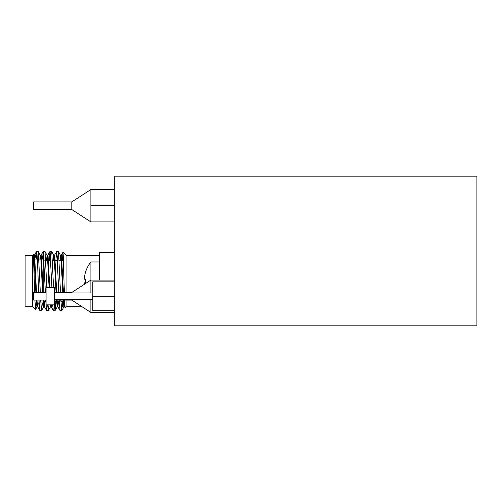 <?xml version="1.0" encoding="UTF-8"?>
<svg xmlns="http://www.w3.org/2000/svg" width="502" height="502" viewBox="0 0 502 502"><rect width="100%" height="100%" fill="white"/><g stroke="black" fill="none" stroke-linecap="round" stroke-linejoin="round"><path stroke-width="0.75" d="M114.694 325.823L114.694 176.177L476.9 176.177L476.9 325.823L114.694 325.823M38.29 302.944L37.719 306.76M40.656 300.089L41.591 310.575L39.846 310.512L37.637 306.691L36.916 300.089M36.527 292.465L34.625 256.164L34.356 255.292L33.741 255.292M34.92 300.089L35.479 309.514L32.724 306.76L32.724 255.292L33.396 254.683L33.973 256.164L35.88 292.465M36.263 300.089L37.066 306.76L37.675 306.76M37.637 306.691L37.637 302.944M32.724 255.292L25.1 255.292L25.1 306.76L32.724 306.76M99.446 255.292L66.088 255.292L66.088 292.465M66.088 300.089L66.088 306.76L65.153 307.688L64.607 300.089M64.877 305.938L64.538 306.691L63.817 300.089M63.428 292.465L61.526 256.164L61.257 255.292L60.642 255.292M58.834 292.465L56.732 251.477L58.47 251.533L60.874 256.164L62.781 292.465M63.164 300.089L63.967 306.76L64.576 306.76M64.538 306.691L65.103 307.67L64.281 305.58L64.645 301.52M58.571 301.52L57.812 306.691L57.09 300.089M56.701 292.465L54.8 256.164L54.53 255.292L53.921 255.292M51.919 287.696L50.005 251.477L51.744 251.533L54.153 256.164L56.055 292.465M56.444 300.089L57.241 306.76L57.855 306.76M57.554 305.58L57.925 301.52L57.812 306.691L60.027 310.512L59.161 300.089M51.562 304.852L51.166 306.76M55.891 301.52L55.044 310.575L54.348 304.852L55.044 310.575L53.3 310.512L51.085 306.691L50.74 304.852M49.754 287.696L48.073 256.164L47.803 255.292L47.194 255.292M45.387 292.465L43.279 251.477L45.023 251.533L47.426 256.164L49.108 287.696M50.407 306.634L50.087 304.852L50.52 306.76L51.129 306.76M51.085 306.691L50.915 304.852M45.124 301.52L44.44 306.76M47.621 304.852L48.317 310.575L46.573 310.512L44.364 306.691L43.643 300.089M43.254 292.465L41.352 256.164L41.082 255.292L40.467 255.292M38.66 292.465L38.215 281.026C37.713 265.42 37.048 250.517 36.539 251.483L38.296 251.533L40.7 256.164L42.601 292.465M42.99 300.089L43.793 306.76L44.402 306.76M44.364 306.691L44.471 301.52M60.679 255.355L60.541 260.532M59.895 260.532L60.604 255.292L59.895 260.532M53.959 255.355L53.814 260.532M53.77 255.418L53.168 260.532L53.883 255.292M47.232 255.355L47.094 260.532M46.441 260.532L47.157 255.292M40.505 255.355L40.467 259.101M39.821 259.101L40.43 255.292M66.088 255.292L63.026 252.224L64.381 292.465M60.943 301.52L61.765 310.575L62.273 301.52M60.836 300.089L61.765 310.575L60.027 310.512M58.47 251.533L60.51 292.465M39.846 310.512L38.987 300.089M38.296 251.533L40.329 292.465M41.591 310.575L42.369 302.944M46.573 310.512L45.707 300.089M45.023 251.533L46.868 287.696M48.317 310.575L48.976 304.852M53.3 310.512L52.672 304.852M51.744 251.533L53.595 287.696M36.539 259.101L36.539 251.483L34.895 258.756M44.088 260.532L43.279 251.477L42.482 259.101M50.005 251.477L49.14 260.532M50.809 260.532L50.056 251.508M57.561 260.055L56.732 251.477L55.86 260.532M33.402 254.702L34.701 292.465M43.21 291.568L43.21 259.101L41.653 259.101M114.694 252.431L99.446 252.431L99.446 280.072M34.017 256.472L33.747 259.063M63.026 301.52L62.273 307.073M62.474 260.532L63.026 252.224L63.534 260.532L61.934 260.532L63.534 260.532M35.523 309.496L37.142 306.697L35.466 309.502L35.956 302.944M35.008 302.944L36.458 302.944L36.916 306.515M63.252 301.52L60.899 301.52L63.252 301.52L63.867 306.647M40.794 302.944L43.185 302.944L43.762 306.747M34.927 259.101L37.33 259.101L36.608 251.508M62.976 252.242L61.175 255.361L63.026 252.224M36.414 251.665L34.274 255.361M71.805 201.911L71.805 209.535L33.678 209.535L33.678 201.911L71.805 201.911L90.868 189.524L90.868 197.738M71.805 209.535L90.868 221.928L90.868 189.524L114.694 189.524M114.694 205.726L90.868 205.726M114.694 221.928L90.868 221.928M46.071 300.089L33.678 300.089L33.678 292.465L46.071 292.465M54.649 300.089L71.805 300.089L71.805 299.612M71.805 292.942L71.805 292.465L90.868 280.072L90.868 288.286M54.649 292.465L71.805 292.465M71.805 300.089L90.868 312.476L90.868 299.612M114.694 280.072L90.868 280.072L90.868 292.942M114.694 312.476L90.868 312.476M46.071 304.852L46.071 287.696L54.649 287.696L54.649 304.852L46.071 304.852M114.694 310.719L92.776 310.719L92.776 281.829L114.694 281.829M92.776 296.274L114.694 296.274M90.887 280.072L90.887 261.962L99.446 261.962M90.887 261.962A30.503 30.503 0 0 0 85.371 272.649L85.415 272.674A30.446 30.446 0 0 0 84.612 276.357L84.612 279.212L85.415 279.212A29.587 25.621 90 0 0 85.371 281.026A29.587 25.621 90 0 0 85.415 282.833L84.612 282.833L84.449 284.245M84.612 282.833L85.415 282.833L84.612 282.833M85.415 279.212L84.612 279.212L85.415 279.212M82.071 306.76L66.088 306.76M41.001 259.101L39.005 259.101M61.288 260.532L59.255 260.532L61.288 260.532M57.586 260.532L55.207 260.532L57.586 260.532M54.561 260.532L52.534 260.532L54.561 260.532M50.859 260.532L48.487 260.532L50.859 260.532M47.834 260.532L45.807 260.532L47.834 260.532M44.132 260.532L43.21 260.532L44.132 260.532M41.66 310.518L43.869 306.697L41.66 310.518M48.387 310.518L50.595 306.697L48.387 310.518M55.107 310.518L57.322 306.697L55.107 310.518M61.834 310.518L64.043 306.697L61.834 310.518M56.663 251.54L54.448 255.361M49.936 251.54L47.721 255.361M43.21 251.54L41.001 255.361M39.118 302.944L37.104 302.944M64.658 301.52L63.905 301.52L64.658 301.52M59.223 301.52L57.178 301.52L59.223 301.52M56.531 301.52L54.649 301.52L56.531 301.52M45.776 301.52L43.73 301.52L45.776 301.52M54.649 299.612L92.776 299.612M54.649 292.942L92.776 292.942"/></g></svg>
